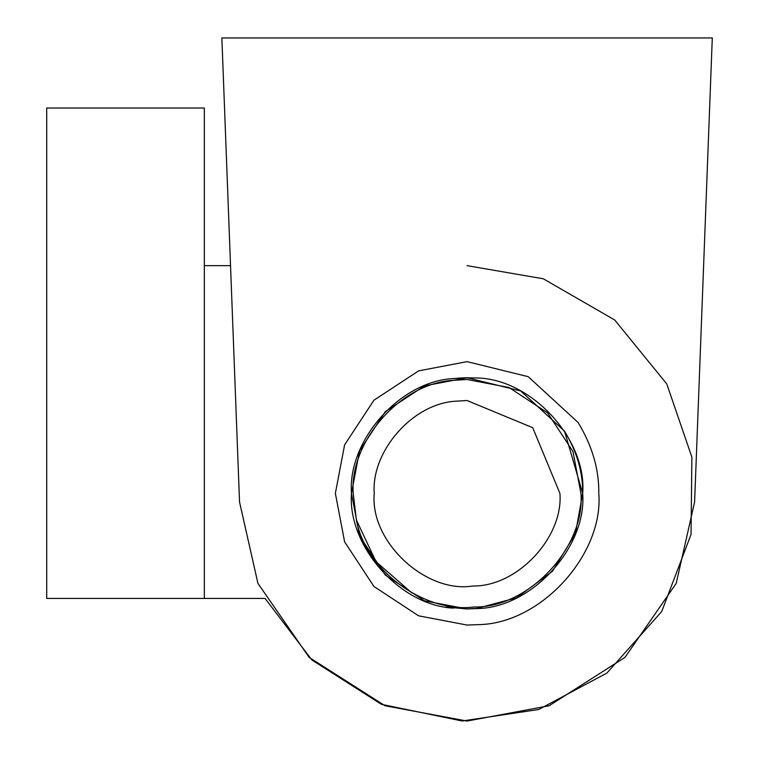 <?xml version="1.0" encoding="UTF-8"?>
<svg xmlns="http://www.w3.org/2000/svg" width="759" height="759" viewBox="0 0 759 759"><rect width="100%" height="100%" fill="white"/><g stroke="black" fill="none" stroke-linecap="round" stroke-linejoin="round"><path stroke-width="1.14" d="M564.535 431.169L582.675 493.35C587.077 546.698 531.822 608.405 476.149 608.595L516.575 597.817L552.438 571.309L575.455 533.568L582.675 493.35C587.238 439.176 530.209 376.995 474.138 377.963L467.079 377.745L424.528 385.866L385.335 411.606L359.595 450.799L351.474 493.35C347.461 544.858 398.798 605.407 453.436 608.139C398.798 605.407 347.461 544.858 351.474 493.35C347.461 441.842 398.798 381.293 453.436 378.561L467.079 377.745L520.74 390.961L564.535 431.169C576.935 451.709 582.978 472.44 582.675 493.35C587.238 439.176 530.209 376.995 474.138 377.963L460.02 377.963M411.767 592.855L376.037 561.707L356.398 520.029L353.229 493.35C349.273 442.62 399.832 382.991 453.635 380.297L467.079 379.5L508.985 387.498L547.581 412.849L572.931 451.444L580.929 493.35C585.417 546.698 529.251 607.94 474.024 606.991C427.08 613.3 366.236 572.922 356.398 520.029L353.229 493.35M458.142 379.851L467.079 379.5L508.985 387.498L547.581 412.849L572.931 451.444L580.929 493.35M456.121 401.169L467.079 400.515L532.723 427.706L559.905 493.35C563.576 536.85 517.771 586.783 472.743 586.005C425.979 593.642 369.699 541.803 374.244 493.35C371.018 451.984 412.241 403.361 456.121 401.169M204.342 353.229L204.342 528.055M265.081 598.443L311.921 660.007L381.426 704.333L462.165 720.993L538.662 709.504L606.906 673.062L661.725 611.498L691.041 534.45L691.876 457.098L666.763 383.921L614.714 319.994L543.311 278.79L467.079 265.65L543.311 278.79L614.714 319.994L666.763 383.921L691.876 457.098L691.041 534.45L661.725 611.498L606.906 673.062L538.662 709.504L462.165 720.993L381.426 704.333L311.921 660.007L265.081 598.443L46.707 598.443L46.707 108.015L204.342 108.015L204.342 598.443M204.342 265.65L230.537 265.65L221.865 37.95L712.293 37.95L694.608 502.022L712.293 37.95M458.038 378.105L467.079 377.745M476.149 608.595L467.079 608.955L424.528 600.834L385.335 575.094L359.595 535.901L351.474 493.35C347.461 441.842 398.798 381.293 453.436 378.561M477.411 624.657L467.079 625.065L418.588 615.815L373.94 586.489L344.605 541.831L335.364 493.35L344.605 444.869L373.94 400.211L418.588 370.885L467.079 361.635L528.217 376.682L578.121 422.507C592.248 445.903 599.136 469.517 598.794 493.35C603.803 554.127 540.844 624.448 477.411 624.657M694.608 502.022L676.203 583.415L624.989 657.398L549.118 705.756L467.079 721.05L385.041 705.756L309.16 657.398L257.946 583.415L239.54 502.022L221.865 37.95M480.722 608.139L467.079 608.955L446.045 607.02"/></g></svg>
